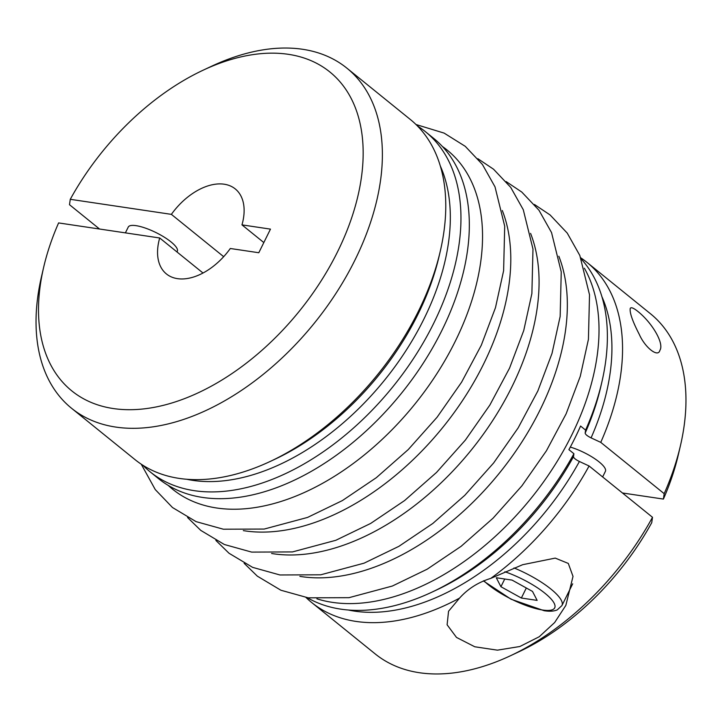 <?xml version="1.0" encoding="UTF-8"?>
<svg xmlns="http://www.w3.org/2000/svg" width="722" height="722" viewBox="0 0 722 722"><rect width="100%" height="100%" fill="white"/><g stroke="black" fill="none" stroke-linecap="round" stroke-linejoin="round"><path stroke-width="1.08" d="M223.676 256.68L171.376 214.362A54.701 33.799 129 0 1 235.237 188.902A54.701 33.799 129 0 1 241.969 224.876L270.47 229.127L258.792 252.736L230.3 248.494A54.701 33.799 129 0 1 166.43 273.954A54.701 33.799 129 0 1 159.706 237.98L203.017 273.024M496.285 577.744L500.924 586.715L521.356 598.033L537.141 600.388L532.502 591.417L512.069 580.1L496.285 577.744M504.741 579.008L500.924 586.715M307.301 597.699A218.793 135.176 -51 0 0 431.675 592.266A218.793 135.176 -51 0 0 573.918 453.723L568.909 449.662A218.793 135.176 -51 0 0 580.578 426.043L585.596 430.104L585.163 433.092C585.371 434.427 587.338 436.016 591.074 437.875L600.758 442.369L664.177 493.677A142770.401 38393.794 26.3 0 1 663.401 499.073L622.454 492.982M570.299 447.08A27.346 7.355 26.3 0 1 595.469 459.201A27.346 7.355 26.3 0 1 605.415 471.322L602.635 476.944M663.401 499.073A205.12 126.729 -51 0 0 678.382 454.544L680.503 445.384A218.793 135.176 -51 0 0 650.414 313.7L587.004 262.402A218.793 135.176 -51 0 0 580.786 257.835M306.011 597.491A218.793 135.176 -51 0 0 311.778 602.608L375.196 653.915A218.793 135.176 -51 0 0 510.255 655.838L518.775 651.849A205.12 126.729 -51 0 0 651.731 522.692A142770.401 38393.794 -153.7 0 0 652.507 517.295L589.089 465.988L579.405 461.493C575.669 459.634 573.701 458.046 573.494 456.71L573.918 453.723M490.761 578.394L522.647 564.703L555.245 558.106L568.295 563.431L573.015 576.391L565.84 605.406L554.649 622.535L539.244 636.741L519.867 646.506L497.431 650.161L474.769 646.768L456.494 637.418L447.108 624.783L448.552 611.254L459.535 598.132C467.901 588.791 478.307 582.221 490.761 578.394A218.793 135.176 -51 0 0 589.089 465.988M600.758 442.369A218.793 135.176 -51 0 0 587.004 262.402M311.778 602.608A218.793 135.176 -51 0 0 459.535 598.132M664.177 493.677A218.793 135.176 -51 0 0 680.503 445.384M510.255 655.838A218.793 135.176 -51 0 0 652.507 517.295M637.734 311.317C652.507 323.086 664.43 343.889 659.854 350.369C658.229 357.76 645.278 348.031 639.277 334.376C632.598 321.389 629.575 312.761 630.216 308.484C630.911 306.94 633.42 307.888 637.734 311.317M241.969 224.876L263.828 242.565M316.904 598.818A218.793 135.176 -51 0 0 565.552 446.945A218.793 135.176 -51 0 0 584.369 268.205M585.596 430.104A218.793 135.176 -51 0 0 601.922 381.812A218.793 135.176 -51 0 0 581.264 259.054M99.546 229.018L69.492 204.705A142770.401 38393.794 26.3 0 1 70.269 199.308L171.376 214.362M125.384 232.872L128.254 227.069A27.346 7.355 26.3 0 1 156.033 232.592A27.346 7.355 26.3 0 1 177.296 251.301L176.971 251.951M526.32 587.997L521.356 598.033M150.167 471.863L158.533 478.641A218.793 135.176 -51 0 0 202.774 497.458A218.793 135.176 -51 0 0 423.543 362.724A218.793 135.176 -51 0 0 433.76 138.434L425.384 131.657A218.793 135.176 129 0 1 415.168 355.955A218.793 135.176 129 0 1 194.408 490.689A218.793 135.176 129 0 1 150.167 471.863A218.793 135.176 129 0 1 142.938 465.293M417.442 125.971A218.793 135.176 129 0 1 425.384 131.657M70.269 199.308A205.12 126.729 129 0 1 203.225 70.151A205.12 126.729 129 0 1 362.453 168.397A205.12 126.729 129 0 1 172.946 402.65A205.12 126.729 129 0 1 43.618 267.456A205.12 126.729 129 0 1 58.599 222.927L159.706 237.98M203.225 70.151L211.745 66.162A218.793 135.176 129 0 1 346.804 68.085A218.793 135.176 129 0 1 314.287 323.212A218.793 135.176 129 0 1 71.586 408.3A218.793 135.176 129 0 1 41.497 276.616L43.618 267.456M346.804 68.085L410.222 119.392A218.793 135.176 129 0 1 440.312 251.066A218.793 135.176 129 0 1 270.055 461.52A218.793 135.176 129 0 1 134.996 459.598L71.586 408.3M591.074 437.875A211.23 130.501 -51 0 0 601.886 296.634M348.365 610.018A211.23 130.501 -51 0 0 579.405 461.493M271.598 553.485A218.179 134.797 -51 0 0 273.286 553.756A218.179 134.797 -51 0 0 471.989 449.156A218.179 134.797 -51 0 0 530.571 233.368M585.163 433.092A211.23 130.501 -51 0 0 600.749 386.884L601.922 381.812M431.675 592.266L436.386 590.054A211.23 130.501 -51 0 0 573.494 456.71M483.812 580.714A42.39 11.399 -153.7 0 0 542.628 610.027A42.39 11.399 -153.7 0 0 549.83 597.635A42.39 11.399 -153.7 0 0 504.886 571.743M168.199 485.392A218.179 134.797 -51 0 0 216.744 508.008A218.179 134.797 -51 0 0 439.4 369.691A218.179 134.797 -51 0 0 442.378 146.467M299.874 576.355A218.179 134.797 -51 0 0 301.561 576.625A218.179 134.797 -51 0 0 500.256 472.026A218.179 134.797 -51 0 0 558.837 256.238M440.276 165.889A211.23 130.501 129 0 1 384.609 380.097A211.23 130.501 129 0 1 186.745 479.273M243.332 530.616A218.179 134.797 -51 0 0 245.02 530.878A218.179 134.797 -51 0 0 443.714 426.278A218.179 134.797 -51 0 0 502.295 210.499M440.312 251.066L439.138 256.139A211.23 130.501 129 0 1 274.775 459.309L270.055 461.52M572.69 583.818L561.951 605.55A47.86 12.87 -153.7 0 0 514.01 567.934M415.989 124.509L444.111 133.101L465.257 146.331L482.422 164.481L495.003 186.836L504.705 226.194L503.613 270.714L495.472 307.68L481.303 345.224L461.62 382.146L437.108 417.208L408.246 449.58L376.306 477.702L342.372 500.581L307.563 517.421L264.216 529.055L223.378 529.217L196.086 521.627L172.504 507.53L155.257 489.579L141.214 464.165M477.874 158.714L493.532 169.201L510.698 187.35L523.279 209.714L532.98 249.072L531.879 293.592L523.739 330.55L509.57 368.094L489.886 405.015L465.374 440.086L436.512 472.45L404.573 500.572L370.639 523.45L335.829 540.291L292.482 551.924L251.653 552.095L224.352 544.496L200.779 530.399L187.585 517.539M506.14 181.583L521.798 192.07L538.964 210.228L551.545 232.583L561.247 271.941L560.155 316.462L552.014 353.419L537.845 390.963L518.161 427.884L493.649 462.955L464.787 495.319L432.848 523.441L398.914 546.328L364.105 563.16L320.758 574.802L279.919 574.965L252.628 567.366L229.045 553.269L215.86 540.417M534.415 204.461L550.074 214.939L567.239 233.098L579.82 255.453L589.522 294.811L588.43 339.331L580.28 376.288L566.12 413.841L546.437 450.763L521.916 485.825L493.063 518.188L461.123 546.31L427.18 569.198L392.371 586.029L349.024 597.672L308.195 597.834L280.894 590.235L257.321 576.147L244.126 563.286M561.951 605.55L557.213 609.919C553.81 611.308 549.46 611.579 544.153 610.713L511.041 599.206L483.361 580.912"/></g></svg>
